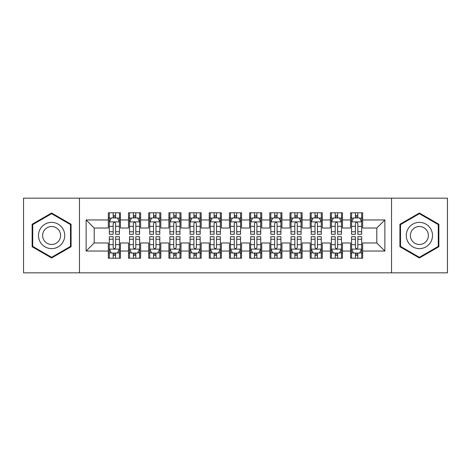 <?xml version="1.0" encoding="UTF-8"?>
<svg xmlns="http://www.w3.org/2000/svg" width="471" height="471" viewBox="0 0 471 471"><rect width="100%" height="100%" fill="white"/><g stroke="black" fill="none" stroke-linecap="round" stroke-linejoin="round"><path stroke-width="0.71" d="M391.536 272.844L447.45 272.844L447.45 198.156L391.536 198.156L391.536 272.844L79.464 272.844L79.464 198.156L23.55 198.156L23.55 272.844L79.464 272.844M391.536 198.156L79.464 198.156M86.128 251.043L86.128 219.957L108.33 219.957L108.33 228.029L94.2 228.029L94.2 242.971L86.128 251.043L108.33 251.043L108.33 258.208L120.441 258.208L120.441 251.043L128.518 251.043L128.518 258.208L140.629 258.208L140.629 251.043L148.701 251.043L148.701 258.208L160.811 258.208L160.811 251.043L168.889 251.043L168.889 258.208L180.999 258.208L180.999 251.043L189.071 251.043L189.071 258.208L201.182 258.208L201.182 251.043L209.259 251.043L209.259 258.208L221.37 258.208L221.37 251.043L229.442 251.043L229.442 258.208L241.558 258.208L241.558 251.043L249.63 251.043L249.63 258.208L261.741 258.208L261.741 251.043L269.818 251.043L269.818 258.208L281.929 258.208L281.929 251.043L290.001 251.043L290.001 258.208L302.111 258.208L302.111 251.043L310.189 251.043L310.189 258.208L322.299 258.208L322.299 251.043L330.371 251.043L330.371 258.208L342.482 258.208L342.482 251.043L350.559 251.043L350.559 258.208L362.67 258.208L362.67 242.971L376.8 242.971L376.8 228.029L362.67 228.029L362.67 219.957L384.872 219.957L384.872 251.043L362.67 251.043M362.67 219.957L362.67 212.792L350.559 212.792L350.559 219.957L342.482 219.957L342.482 212.792L330.371 212.792L330.371 219.957L322.299 219.957L322.299 212.792L310.189 212.792L310.189 219.957L302.111 219.957L302.111 212.792L290.001 212.792L290.001 219.957L281.929 219.957L281.929 212.792L269.818 212.792L269.818 219.957L261.741 219.957L261.741 212.792L249.63 212.792L249.63 219.957L241.558 219.957L241.558 212.792L229.442 212.792L229.442 219.957L221.37 219.957L221.37 212.792L209.259 212.792L209.259 219.957L201.182 219.957L201.182 212.792L189.071 212.792L189.071 219.957L180.999 219.957L180.999 212.792L168.889 212.792L168.889 219.957L160.811 219.957L160.811 212.792L148.701 212.792L148.701 219.957L140.629 219.957L140.629 212.792L128.518 212.792L128.518 219.957L120.441 219.957L120.441 212.792L108.33 212.792L108.33 219.957M342.482 251.043L342.482 242.971L350.559 242.971L350.559 251.043M384.872 219.957L376.8 228.029M322.299 251.043L322.299 242.971L330.371 242.971L330.371 251.043M350.559 219.957L350.559 228.029L342.482 228.029L342.482 219.957M302.111 251.043L302.111 242.971L310.189 242.971L310.189 251.043M330.371 219.957L330.371 228.029L322.299 228.029L322.299 219.957M281.929 251.043L281.929 242.971L290.001 242.971L290.001 251.043M310.189 219.957L310.189 228.029L302.111 228.029L302.111 219.957M261.741 251.043L261.741 242.971L269.818 242.971L269.818 251.043M290.001 219.957L290.001 228.029L281.929 228.029L281.929 219.957M241.558 251.043L241.558 242.971L249.63 242.971L249.63 251.043M269.818 219.957L269.818 228.029L261.741 228.029L261.741 219.957M221.37 251.043L221.37 242.971L229.442 242.971L229.442 251.043M249.63 219.957L249.63 228.029L241.558 228.029L241.558 219.957M201.182 251.043L201.182 242.971L209.259 242.971L209.259 251.043M229.442 219.957L229.442 228.029L221.37 228.029L221.37 219.957M180.999 251.043L180.999 242.971L189.071 242.971L189.071 251.043M209.259 219.957L209.259 228.029L201.182 228.029L201.182 219.957M160.811 251.043L160.811 242.971L168.889 242.971L168.889 251.043M189.071 219.957L189.071 228.029L180.999 228.029L180.999 219.957M140.629 251.043L140.629 242.971L148.701 242.971L148.701 251.043M168.889 219.957L168.889 228.029L160.811 228.029L160.811 219.957M120.441 251.043L120.441 242.971L128.518 242.971L128.518 251.043M148.701 219.957L148.701 228.029L140.629 228.029L140.629 219.957M94.2 242.971L108.33 242.971L108.33 251.043M128.518 219.957L128.518 228.029L120.441 228.029L120.441 219.957M350.559 217.838L351.566 217.838M361.663 217.838L362.67 217.838M330.371 217.838L331.384 217.838M341.475 217.838L342.482 217.838M310.189 217.838L311.196 217.838M321.287 217.838L322.299 217.838M290.001 217.838L291.013 217.838M301.104 217.838L302.111 217.838M269.818 217.838L270.825 217.838M280.916 217.838L281.929 217.838M249.63 217.838L250.637 217.838M260.734 217.838L261.741 217.838M229.442 217.838L230.454 217.838M240.546 217.838L241.558 217.838M209.259 217.838L210.266 217.838M220.363 217.838L221.37 217.838M189.071 217.838L190.084 217.838M200.175 217.838L201.182 217.838M168.889 217.838L169.896 217.838M179.987 217.838L180.999 217.838M148.701 217.838L149.713 217.838M159.804 217.838L160.811 217.838M128.518 217.838L129.525 217.838M139.616 217.838L140.629 217.838M108.33 217.838L109.337 217.838M119.434 217.838L120.441 217.838M108.33 253.162L109.337 253.162M119.434 253.162L120.441 253.162M128.518 253.162L129.525 253.162M139.616 253.162L140.629 253.162M148.701 253.162L149.713 253.162M159.804 253.162L160.811 253.162M168.889 253.162L169.896 253.162M179.987 253.162L180.999 253.162M189.071 253.162L190.084 253.162M200.175 253.162L201.182 253.162M209.259 253.162L210.266 253.162M220.363 253.162L221.37 253.162M229.442 253.162L230.454 253.162M240.546 253.162L241.558 253.162M249.63 253.162L250.637 253.162M260.734 253.162L261.741 253.162M269.818 253.162L270.825 253.162M280.916 253.162L281.929 253.162M290.001 253.162L291.013 253.162M301.104 253.162L302.111 253.162M310.189 253.162L311.196 253.162M321.287 253.162L322.299 253.162M330.371 253.162L331.384 253.162M341.475 253.162L342.482 253.162M350.559 253.162L351.566 253.162M361.663 253.162L362.67 253.162M86.128 219.957L94.2 228.029M376.8 242.971L384.872 251.043M71.086 224.255L51.61 213.01L32.128 224.255L32.128 246.745L51.61 257.99L71.086 246.745L71.086 224.255M399.914 224.255L399.914 246.745L419.39 257.99L438.872 246.745L438.872 224.255L419.39 213.01L399.914 224.255M115.595 215.418L113.175 215.418M119.434 231.756L115.595 231.756L115.595 234.287L119.434 234.287L119.434 221.976L117.414 217.938L111.356 217.938L109.337 221.976L109.337 234.287L113.175 234.287L113.175 231.756L109.337 231.756M109.337 221.976L109.337 212.792M119.434 221.976L119.434 212.792M113.175 217.938L113.175 212.792M115.595 212.792L115.595 217.938M115.595 231.756L115.595 223.49C114.789 221.935 113.982 221.935 113.175 223.49L113.175 231.756M115.595 217.838L113.175 217.838M113.175 255.582L115.595 255.582M109.337 239.244L113.175 239.244L113.175 236.713L109.337 236.713L109.337 249.024L111.356 253.062L117.414 253.062L119.434 249.024L119.434 236.713L115.595 236.713L115.595 239.244L119.434 239.244M119.434 249.024L119.434 258.208M109.337 249.024L109.337 258.208M115.595 253.062L115.595 258.208M113.175 258.208L113.175 253.062M113.175 239.244L113.175 247.51C113.982 249.065 114.789 249.065 115.595 247.51L115.595 239.244M113.175 253.162L115.595 253.162M135.783 215.418L133.358 215.418M139.616 231.756L135.783 231.756L135.783 234.287L139.616 234.287L139.616 221.976L137.597 217.938L131.544 217.938L129.525 221.976L129.525 234.287L133.358 234.287L133.358 231.756L129.525 231.756M129.525 221.976L129.525 212.792M139.616 221.976L139.616 212.792M133.358 217.938L133.358 212.792M135.783 212.792L135.783 217.938M135.783 231.756L135.783 223.49C134.977 221.935 134.17 221.935 133.358 223.49L133.358 231.756M135.783 217.838L133.358 217.838M155.966 215.418L153.546 215.418M159.804 231.756L155.966 231.756L155.966 234.287L159.804 234.287L159.804 221.976L157.785 217.938L151.727 217.938L149.713 221.976L149.713 234.287L153.546 234.287L153.546 231.756L149.713 231.756M149.713 221.976L149.713 212.792M159.804 221.976L159.804 212.792M153.546 217.938L153.546 212.792M155.966 212.792L155.966 217.938M155.966 231.756L155.966 223.49C155.159 221.935 154.353 221.935 153.546 223.49L153.546 231.756M155.966 217.838L153.546 217.838M133.358 255.582L135.783 255.582M129.525 239.244L133.358 239.244L133.358 236.713L129.525 236.713L129.525 249.024L131.544 253.062L137.597 253.062L139.616 249.024L139.616 236.713L135.783 236.713L135.783 239.244L139.616 239.244M139.616 249.024L139.616 258.208M129.525 249.024L129.525 258.208M135.783 253.062L135.783 258.208M133.358 258.208L133.358 253.062M133.358 239.244L133.358 247.51C134.164 249.065 134.977 249.065 135.783 247.51L135.783 239.244M133.358 253.162L135.783 253.162M153.546 255.582L155.966 255.582M149.713 239.244L153.546 239.244L153.546 236.713L149.713 236.713L149.713 249.024L151.727 253.062L157.785 253.062L159.804 249.024L159.804 236.713L155.966 236.713L155.966 239.244L159.804 239.244M159.804 249.024L159.804 258.208M149.713 249.024L149.713 258.208M155.966 253.062L155.966 258.208M153.546 258.208L153.546 253.062M153.546 239.244L153.546 247.51C154.353 249.065 155.159 249.065 155.966 247.51L155.966 239.244M153.546 253.162L155.966 253.162M62.973 228.941A13.123 13.123 0 0 0 45.045 224.137A13.123 13.123 0 0 0 40.247 242.059A13.123 13.123 0 0 0 58.168 246.863A13.123 13.123 0 0 0 62.973 228.941M59.387 231.008A8.984 8.984 0 0 0 47.118 227.723A8.984 8.984 0 0 0 43.827 239.992A8.984 8.984 0 0 0 56.102 243.277A8.984 8.984 0 0 0 59.387 231.008M51.61 257.296L32.734 246.398L32.734 224.602L51.61 213.704L70.479 224.602L70.479 246.398L51.61 257.296M430.753 228.941A13.123 13.123 0 0 0 412.832 224.137A13.123 13.123 0 0 0 408.027 242.059A13.123 13.123 0 0 0 425.955 246.863A13.123 13.123 0 0 0 430.753 228.941M427.173 231.008A8.984 8.984 0 0 0 414.898 227.723A8.984 8.984 0 0 0 411.613 239.992A8.984 8.984 0 0 0 423.882 243.277A8.984 8.984 0 0 0 427.173 231.008M419.39 257.296L400.521 246.398L400.521 224.602L419.39 213.704L438.265 224.602L438.265 246.398L419.39 257.296M176.154 215.418L173.734 215.418M179.987 231.756L176.154 231.756L176.154 234.287L179.987 234.287L179.987 221.976L177.973 217.938L171.915 217.938L169.896 221.976L169.896 234.287L173.734 234.287L173.734 231.756L169.896 231.756M169.896 221.976L169.896 212.792M179.987 221.976L179.987 212.792M173.734 217.938L173.734 212.792M176.154 212.792L176.154 217.938M176.154 231.756L176.154 223.49C175.347 221.935 174.541 221.935 173.734 223.49L173.734 231.756M176.154 217.838L173.734 217.838M196.342 215.418L193.917 215.418M200.175 231.756L196.342 231.756L196.342 234.287L200.175 234.287L200.175 221.976L198.156 217.938L192.103 217.938L190.084 221.976L190.084 234.287L193.917 234.287L193.917 231.756L190.084 231.756M190.084 221.976L190.084 212.792M200.175 221.976L200.175 212.792M193.917 217.938L193.917 212.792M196.342 212.792L196.342 217.938M196.342 231.756L196.342 223.49C195.536 221.935 194.723 221.935 193.917 223.49L193.917 231.756M196.342 217.838L193.917 217.838M173.734 255.582L176.154 255.582M169.896 239.244L173.734 239.244L173.734 236.713L169.896 236.713L169.896 249.024L171.915 253.062L177.973 253.062L179.987 249.024L179.987 236.713L176.154 236.713L176.154 239.244L179.987 239.244M179.987 249.024L179.987 258.208M169.896 249.024L169.896 258.208M176.154 253.062L176.154 258.208M173.734 258.208L173.734 253.062M173.734 239.244L173.734 247.51C174.541 249.065 175.347 249.065 176.154 247.51L176.154 239.244M173.734 253.162L176.154 253.162M193.917 255.582L196.342 255.582M190.084 239.244L193.917 239.244L193.917 236.713L190.084 236.713L190.084 249.024L192.103 253.062L198.156 253.062L200.175 249.024L200.175 236.713L196.342 236.713L196.342 239.244L200.175 239.244M200.175 249.024L200.175 258.208M190.084 249.024L190.084 258.208M196.342 253.062L196.342 258.208M193.917 258.208L193.917 253.062M193.917 239.244L193.917 247.51C194.723 249.065 195.53 249.065 196.342 247.51L196.342 239.244M193.917 253.162L196.342 253.162M216.525 215.418L214.105 215.418M220.363 231.756L216.525 231.756L216.525 234.287L220.363 234.287L220.363 221.976L218.344 217.938L212.286 217.938L210.266 221.976L210.266 234.287L214.105 234.287L214.105 231.756L210.266 231.756M210.266 221.976L210.266 212.792M220.363 221.976L220.363 212.792M214.105 217.938L214.105 212.792M216.525 212.792L216.525 217.938M216.525 231.756L216.525 223.49C215.718 221.935 214.911 221.935 214.105 223.49L214.105 231.756M216.525 217.838L214.105 217.838M214.105 255.582L216.525 255.582M210.266 239.244L214.105 239.244L214.105 236.713L210.266 236.713L210.266 249.024L212.286 253.062L218.344 253.062L220.363 249.024L220.363 236.713L216.525 236.713L216.525 239.244L220.363 239.244M220.363 249.024L220.363 258.208M210.266 249.024L210.266 258.208M216.525 253.062L216.525 258.208M214.105 258.208L214.105 253.062M214.105 239.244L214.105 247.51C214.911 249.065 215.718 249.065 216.525 247.51L216.525 239.244M214.105 253.162L216.525 253.162M236.713 215.418L234.287 215.418M240.546 231.756L236.713 231.756L236.713 234.287L240.546 234.287L240.546 221.976L238.526 217.938L232.474 217.938L230.454 221.976L230.454 234.287L234.287 234.287L234.287 231.756L230.454 231.756M230.454 221.976L230.454 212.792M240.546 221.976L240.546 212.792M234.287 217.938L234.287 212.792M236.713 212.792L236.713 217.938M236.713 231.756L236.713 223.49C235.906 221.935 235.1 221.935 234.287 223.49L234.287 231.756M236.713 217.838L234.287 217.838M234.287 255.582L236.713 255.582M230.454 239.244L234.287 239.244L234.287 236.713L230.454 236.713L230.454 249.024L232.474 253.062L238.526 253.062L240.546 249.024L240.546 236.713L236.713 236.713L236.713 239.244L240.546 239.244M240.546 249.024L240.546 258.208M230.454 249.024L230.454 258.208M236.713 253.062L236.713 258.208M234.287 258.208L234.287 253.062M234.287 239.244L234.287 247.51C235.094 249.065 235.9 249.065 236.713 247.51L236.713 239.244M234.287 253.162L236.713 253.162M256.895 215.418L254.475 215.418M260.734 231.756L256.895 231.756L256.895 234.287L260.734 234.287L260.734 221.976L258.714 217.938L252.656 217.938L250.637 221.976L250.637 234.287L254.475 234.287L254.475 231.756L250.637 231.756M250.637 221.976L250.637 212.792M260.734 221.976L260.734 212.792M254.475 217.938L254.475 212.792M256.895 212.792L256.895 217.938M256.895 231.756L256.895 223.49C256.089 221.935 255.282 221.935 254.475 223.49L254.475 231.756M256.895 217.838L254.475 217.838M254.475 255.582L256.895 255.582M250.637 239.244L254.475 239.244L254.475 236.713L250.637 236.713L250.637 249.024L252.656 253.062L258.714 253.062L260.734 249.024L260.734 236.713L256.895 236.713L256.895 239.244L260.734 239.244M260.734 249.024L260.734 258.208M250.637 249.024L250.637 258.208M256.895 253.062L256.895 258.208M254.475 258.208L254.475 253.062M254.475 239.244L254.475 247.51C255.282 249.065 256.089 249.065 256.895 247.51L256.895 239.244M254.475 253.162L256.895 253.162M277.083 215.418L274.658 215.418M280.916 231.756L277.083 231.756L277.083 234.287L280.916 234.287L280.916 221.976L278.897 217.938L272.844 217.938L270.825 221.976L270.825 234.287L274.658 234.287L274.658 231.756L270.825 231.756M270.825 221.976L270.825 212.792M280.916 221.976L280.916 212.792M274.658 217.938L274.658 212.792M277.083 212.792L277.083 217.938M277.083 231.756L277.083 223.49C276.277 221.935 275.47 221.935 274.658 223.49L274.658 231.756M277.083 217.838L274.658 217.838M274.658 255.582L277.083 255.582M270.825 239.244L274.658 239.244L274.658 236.713L270.825 236.713L270.825 249.024L272.844 253.062L278.897 253.062L280.916 249.024L280.916 236.713L277.083 236.713L277.083 239.244L280.916 239.244M280.916 249.024L280.916 258.208M270.825 249.024L270.825 258.208M277.083 253.062L277.083 258.208M274.658 258.208L274.658 253.062M274.658 239.244L274.658 247.51C275.464 249.065 276.277 249.065 277.083 247.51L277.083 239.244M274.658 253.162L277.083 253.162M297.266 215.418L294.846 215.418M301.104 231.756L297.266 231.756L297.266 234.287L301.104 234.287L301.104 221.976L299.085 217.938L293.027 217.938L291.013 221.976L291.013 234.287L294.846 234.287L294.846 231.756L291.013 231.756M291.013 221.976L291.013 212.792M301.104 221.976L301.104 212.792M294.846 217.938L294.846 212.792M297.266 212.792L297.266 217.938M297.266 231.756L297.266 223.49C296.459 221.935 295.653 221.935 294.846 223.49L294.846 231.756M297.266 217.838L294.846 217.838M294.846 255.582L297.266 255.582M291.013 239.244L294.846 239.244L294.846 236.713L291.013 236.713L291.013 249.024L293.027 253.062L299.085 253.062L301.104 249.024L301.104 236.713L297.266 236.713L297.266 239.244L301.104 239.244M301.104 249.024L301.104 258.208M291.013 249.024L291.013 258.208M297.266 253.062L297.266 258.208M294.846 258.208L294.846 253.062M294.846 239.244L294.846 247.51C295.653 249.065 296.459 249.065 297.266 247.51L297.266 239.244M294.846 253.162L297.266 253.162M317.454 215.418L315.034 215.418M321.287 231.756L317.454 231.756L317.454 234.287L321.287 234.287L321.287 221.976L319.273 217.938L313.215 217.938L311.196 221.976L311.196 234.287L315.034 234.287L315.034 231.756L311.196 231.756M311.196 221.976L311.196 212.792M321.287 221.976L321.287 212.792M315.034 217.938L315.034 212.792M317.454 212.792L317.454 217.938M317.454 231.756L317.454 223.49C316.647 221.935 315.841 221.935 315.034 223.49L315.034 231.756M317.454 217.838L315.034 217.838M315.034 255.582L317.454 255.582M311.196 239.244L315.034 239.244L315.034 236.713L311.196 236.713L311.196 249.024L313.215 253.062L319.273 253.062L321.287 249.024L321.287 236.713L317.454 236.713L317.454 239.244L321.287 239.244M321.287 249.024L321.287 258.208M311.196 249.024L311.196 258.208M317.454 253.062L317.454 258.208M315.034 258.208L315.034 253.062M315.034 239.244L315.034 247.51C315.841 249.065 316.647 249.065 317.454 247.51L317.454 239.244M315.034 253.162L317.454 253.162M337.642 215.418L335.217 215.418M341.475 231.756L337.642 231.756L337.642 234.287L341.475 234.287L341.475 221.976L339.456 217.938L333.403 217.938L331.384 221.976L331.384 234.287L335.217 234.287L335.217 231.756L331.384 231.756M331.384 221.976L331.384 212.792M341.475 221.976L341.475 212.792M335.217 217.938L335.217 212.792M337.642 212.792L337.642 217.938M337.642 231.756L337.642 223.49C336.836 221.935 336.023 221.935 335.217 223.49L335.217 231.756M337.642 217.838L335.217 217.838M335.217 255.582L337.642 255.582M331.384 239.244L335.217 239.244L335.217 236.713L331.384 236.713L331.384 249.024L333.403 253.062L339.456 253.062L341.475 249.024L341.475 236.713L337.642 236.713L337.642 239.244L341.475 239.244M341.475 249.024L341.475 258.208M331.384 249.024L331.384 258.208M337.642 253.062L337.642 258.208M335.217 258.208L335.217 253.062M335.217 239.244L335.217 247.51C336.023 249.065 336.83 249.065 337.642 247.51L337.642 239.244M335.217 253.162L337.642 253.162M357.825 215.418L355.405 215.418M361.663 231.756L357.825 231.756L357.825 234.287L361.663 234.287L361.663 221.976L359.644 217.938L353.586 217.938L351.566 221.976L351.566 234.287L355.405 234.287L355.405 231.756L351.566 231.756M351.566 221.976L351.566 212.792M361.663 221.976L361.663 212.792M355.405 217.938L355.405 212.792M357.825 212.792L357.825 217.938M357.825 231.756L357.825 223.49C357.018 221.935 356.211 221.935 355.405 223.49L355.405 231.756M357.825 217.838L355.405 217.838M355.405 255.582L357.825 255.582M351.566 239.244L355.405 239.244L355.405 236.713L351.566 236.713L351.566 249.024L353.586 253.062L359.644 253.062L361.663 249.024L361.663 236.713L357.825 236.713L357.825 239.244L361.663 239.244M361.663 249.024L361.663 258.208M351.566 249.024L351.566 258.208M357.825 253.062L357.825 258.208M355.405 258.208L355.405 253.062M355.405 239.244L355.405 247.51C356.211 249.065 357.018 249.065 357.825 247.51L357.825 239.244M355.405 253.162L357.825 253.162M119.381 221.876L109.39 221.876M109.337 218.179L111.238 218.179M117.532 218.179L119.434 218.179M113.175 226.345L109.337 226.345M119.434 226.345L115.595 226.345M115.595 216.701L113.175 216.701M109.39 249.124L119.381 249.124M119.434 252.821L117.532 252.821M111.238 252.821L109.337 252.821M115.595 244.655L119.434 244.655M109.337 244.655L113.175 244.655M113.175 254.299L115.595 254.299M139.569 221.876L129.578 221.876M129.525 218.179L131.421 218.179M137.72 218.179L139.616 218.179M133.358 226.345L129.525 226.345M139.616 226.345L135.783 226.345M135.783 216.701L133.358 216.701M159.751 221.876L149.76 221.876M149.713 218.179L151.609 218.179M157.909 218.179L159.804 218.179M153.546 226.345L149.713 226.345M159.804 226.345L155.966 226.345M155.966 216.701L153.546 216.701M129.578 249.124L139.569 249.124M139.616 252.821L137.72 252.821M131.421 252.821L129.525 252.821M135.783 244.655L139.616 244.655M129.525 244.655L133.358 244.655M133.358 254.299L135.783 254.299M149.76 249.124L159.751 249.124M159.804 252.821L157.909 252.821M151.609 252.821L149.713 252.821M155.966 244.655L159.804 244.655M149.713 244.655L153.546 244.655M153.546 254.299L155.966 254.299M179.94 221.876L169.949 221.876M169.896 218.179L171.791 218.179M178.091 218.179L179.987 218.179M173.734 226.345L169.896 226.345M179.987 226.345L176.154 226.345M176.154 216.701L173.734 216.701M200.122 221.876L190.131 221.876M190.084 218.179L191.98 218.179M198.279 218.179L200.175 218.179M193.917 226.345L190.084 226.345M200.175 226.345L196.342 226.345M196.342 216.701L193.917 216.701M169.949 249.124L179.94 249.124M179.987 252.821L178.091 252.821M171.791 252.821L169.896 252.821M176.154 244.655L179.987 244.655M169.896 244.655L173.734 244.655M173.734 254.299L176.154 254.299M190.131 249.124L200.122 249.124M200.175 252.821L198.279 252.821M191.98 252.821L190.084 252.821M196.342 244.655L200.175 244.655M190.084 244.655L193.917 244.655M193.917 254.299L196.342 254.299M220.31 221.876L210.319 221.876M210.266 218.179L212.168 218.179M218.462 218.179L220.363 218.179M214.105 226.345L210.266 226.345M220.363 226.345L216.525 226.345M216.525 216.701L214.105 216.701M210.319 249.124L220.31 249.124M220.363 252.821L218.462 252.821M212.168 252.821L210.266 252.821M216.525 244.655L220.363 244.655M210.266 244.655L214.105 244.655M214.105 254.299L216.525 254.299M240.498 221.876L230.502 221.876M230.454 218.179L232.35 218.179M238.65 218.179L240.546 218.179M234.287 226.345L230.454 226.345M240.546 226.345L236.713 226.345M236.713 216.701L234.287 216.701M230.502 249.124L240.498 249.124M240.546 252.821L238.65 252.821M232.35 252.821L230.454 252.821M236.713 244.655L240.546 244.655M230.454 244.655L234.287 244.655M234.287 254.299L236.713 254.299M260.681 221.876L250.69 221.876M250.637 218.179L252.538 218.179M258.832 218.179L260.734 218.179M254.475 226.345L250.637 226.345M260.734 226.345L256.895 226.345M256.895 216.701L254.475 216.701M250.69 249.124L260.681 249.124M260.734 252.821L258.832 252.821M252.538 252.821L250.637 252.821M256.895 244.655L260.734 244.655M250.637 244.655L254.475 244.655M254.475 254.299L256.895 254.299M280.869 221.876L270.878 221.876M270.825 218.179L272.721 218.179M279.02 218.179L280.916 218.179M274.658 226.345L270.825 226.345M280.916 226.345L277.083 226.345M277.083 216.701L274.658 216.701M270.878 249.124L280.869 249.124M280.916 252.821L279.02 252.821M272.721 252.821L270.825 252.821M277.083 244.655L280.916 244.655M270.825 244.655L274.658 244.655M274.658 254.299L277.083 254.299M301.051 221.876L291.06 221.876M291.013 218.179L292.909 218.179M299.209 218.179L301.104 218.179M294.846 226.345L291.013 226.345M301.104 226.345L297.266 226.345M297.266 216.701L294.846 216.701M291.06 249.124L301.051 249.124M301.104 252.821L299.209 252.821M292.909 252.821L291.013 252.821M297.266 244.655L301.104 244.655M291.013 244.655L294.846 244.655M294.846 254.299L297.266 254.299M321.24 221.876L311.249 221.876M311.196 218.179L313.091 218.179M319.391 218.179L321.287 218.179M315.034 226.345L311.196 226.345M321.287 226.345L317.454 226.345M317.454 216.701L315.034 216.701M311.249 249.124L321.24 249.124M321.287 252.821L319.391 252.821M313.091 252.821L311.196 252.821M317.454 244.655L321.287 244.655M311.196 244.655L315.034 244.655M315.034 254.299L317.454 254.299M341.422 221.876L331.431 221.876M331.384 218.179L333.28 218.179M339.579 218.179L341.475 218.179M335.217 226.345L331.384 226.345M341.475 226.345L337.642 226.345M337.642 216.701L335.217 216.701M331.431 249.124L341.422 249.124M341.475 252.821L339.579 252.821M333.28 252.821L331.384 252.821M337.642 244.655L341.475 244.655M331.384 244.655L335.217 244.655M335.217 254.299L337.642 254.299M361.61 221.876L351.619 221.876M351.566 218.179L353.468 218.179M359.762 218.179L361.663 218.179M355.405 226.345L351.566 226.345M361.663 226.345L357.825 226.345M357.825 216.701L355.405 216.701M351.619 249.124L361.61 249.124M361.663 252.821L359.762 252.821M353.468 252.821L351.566 252.821M357.825 244.655L361.663 244.655M351.566 244.655L355.405 244.655M355.405 254.299L357.825 254.299"/></g></svg>
